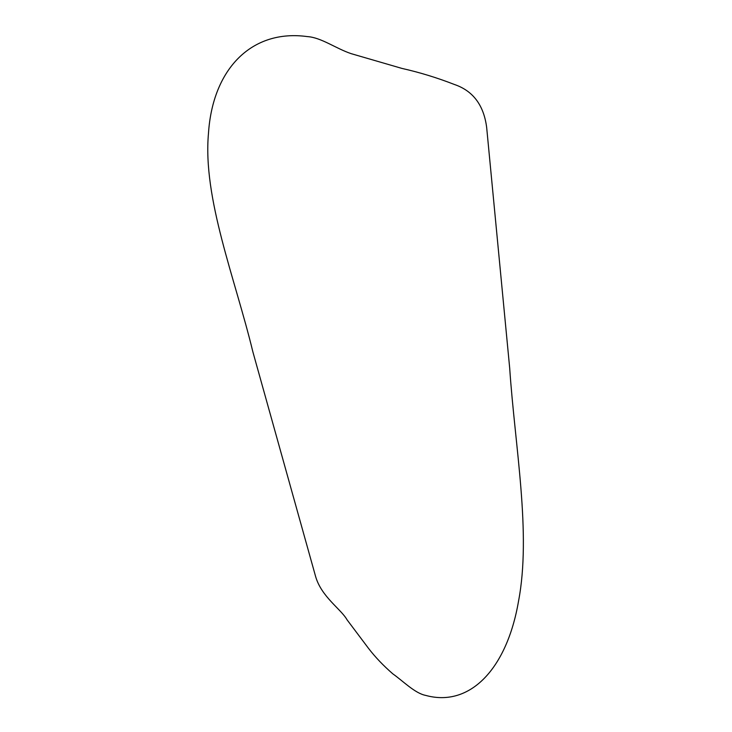 <?xml version="1.0" encoding="UTF-8"?>
<svg xmlns="http://www.w3.org/2000/svg" width="732" height="732" viewBox="0 0 732 732"><rect width="100%" height="100%" fill="white"/><g stroke="black" fill="none" stroke-linecap="round" stroke-linejoin="round"><path stroke-width="1.1" d="M486.661 127.423C483.77 105.115 472.991 90.786 454.325 84.454C437.178 77.766 419.711 72.413 401.905 68.405L351.278 53.692C336.025 48.623 321.156 37.442 307.376 36.6C251.872 28.914 212.683 68.735 208.474 133.343C202.599 198.262 235.173 278.517 252.879 351.882L315.602 576.477C321.458 596.9 341.011 609.033 347.06 619.812L368.553 648.406C375.223 657.098 383.303 665.571 392.8 673.833C402.957 680.97 414.925 693.332 425.685 695.4C470.017 707.624 507.002 668.7 518.54 601.118C531.469 533.335 514.944 446.557 509.692 368.141L486.661 127.423"/></g></svg>
